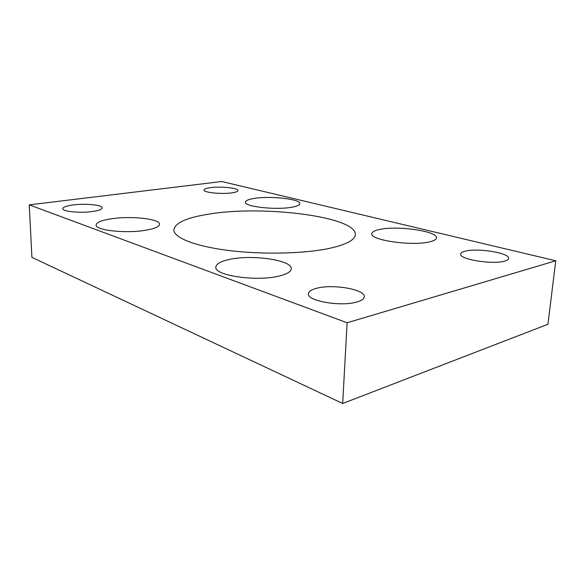 <?xml version="1.0" encoding="UTF-8"?>
<svg xmlns="http://www.w3.org/2000/svg" width="585" height="585" viewBox="0 0 585 585"><rect width="100%" height="100%" fill="white"/><g stroke="black" fill="none" stroke-linecap="round" stroke-linejoin="round"><path stroke-width="0.88" d="M329.128 248.442C303.981 253.78 261.883 254.702 228.165 250.409C194.374 246.124 173.657 237.554 173.833 229.846C175.083 222.761 187.003 217.481 209.598 214.008C263.411 205.101 356.411 216.538 355.329 234.6C354.956 240.025 346.225 244.64 329.128 248.442M429.573 241.854C412.037 246.365 369.523 240.062 371.848 233.656C372.082 231.872 374.722 230.468 379.76 229.437C397.405 225.444 437.88 231.207 436.468 237.89C436.286 239.492 433.99 240.815 429.573 241.854M278.84 276.098C256.208 281.794 213.861 275.418 215.85 267.074C216.238 263.769 220.94 261.188 229.949 259.323C252.618 254.365 292.383 260.171 291.257 268.786C291.016 271.74 286.877 274.175 278.84 276.098M291.162 207.346C274.965 210.183 244.025 206.549 245.415 202.147C245.656 200.501 248.837 199.222 254.958 198.322C271.169 195.763 300.727 199.156 299.842 203.668C299.681 205.189 296.785 206.41 291.162 207.346M145.358 230.3C125.614 233.693 95.033 230.278 96.123 224.998C96.547 222.322 101.717 220.231 111.64 218.739C131.325 215.711 160.195 218.914 159.573 224.267C159.339 226.724 154.601 228.735 145.358 230.3M504.665 261.086C492.68 264.881 458.742 259.25 460.68 254.014C460.834 252.852 462.311 251.916 465.112 251.199C477.177 247.726 509.974 252.983 508.606 258.416C508.467 259.491 507.151 260.376 504.665 261.086M356.828 301.999C340.792 306.957 306.657 300.909 308.434 293.75C308.675 291.447 311.432 289.626 316.704 288.273C332.792 283.791 365.479 289.399 364.258 296.785C364.067 298.891 361.589 300.624 356.828 301.999M231.682 192.882C221.349 194.41 203.331 192.502 204.033 190.008C204.194 188.992 206.41 188.195 210.673 187.631C221.006 186.205 238.505 188.034 237.978 190.556C237.854 191.529 235.755 192.304 231.682 192.882M92.335 211.521C80.021 213.306 62.229 211.543 62.77 208.648C63.041 207.075 66.5 205.847 73.132 204.955C85.41 203.287 102.558 204.991 102.185 207.894C101.995 209.393 98.711 210.6 92.335 211.521M221.73 181.518L29.25 204.86L347.117 322.766L555.75 260.786L221.73 181.518M555.75 260.786L547.94 324.28L342.678 403.482L31.912 257.363L29.25 204.86M347.117 322.766L342.678 403.482"/></g></svg>
